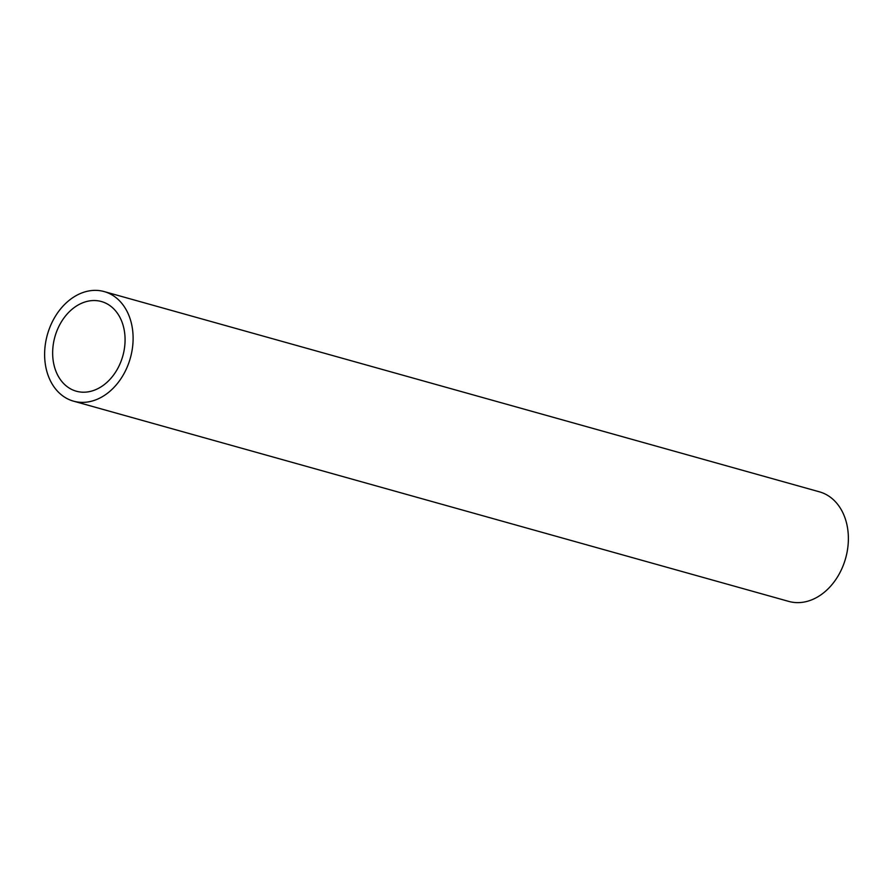 <?xml version="1.0" encoding="UTF-8"?>
<svg xmlns="http://www.w3.org/2000/svg" width="893" height="893" viewBox="0 0 893 893"><rect width="100%" height="100%" fill="white"/><g stroke="black" fill="none" stroke-linecap="round" stroke-linejoin="round"><path stroke-width="1.34" d="M73.527 401.158L788.798 601.413A56.895 43.098 -74.4 0 0 816.302 597.685A56.895 43.098 -74.4 0 0 848.35 540.633A56.895 43.098 -74.4 0 0 819.473 491.842L104.202 291.587A56.895 43.098 105.6 0 1 133.079 340.378A56.895 43.098 105.6 0 1 101.032 397.43A56.895 43.098 105.6 0 1 73.527 401.158A56.895 43.098 105.6 0 1 44.65 352.367A56.895 43.098 105.6 0 1 76.698 295.315A56.895 43.098 105.6 0 1 104.202 291.587M78.908 304.58A46.559 35.273 -74.4 0 0 52.676 351.273A46.559 35.273 -74.4 0 0 76.307 391.212A46.559 35.273 -74.4 0 0 98.822 388.154A46.559 35.273 -74.4 0 0 125.053 341.461A46.559 35.273 -74.4 0 0 101.422 301.533A46.559 35.273 -74.4 0 0 78.908 304.58"/></g></svg>
